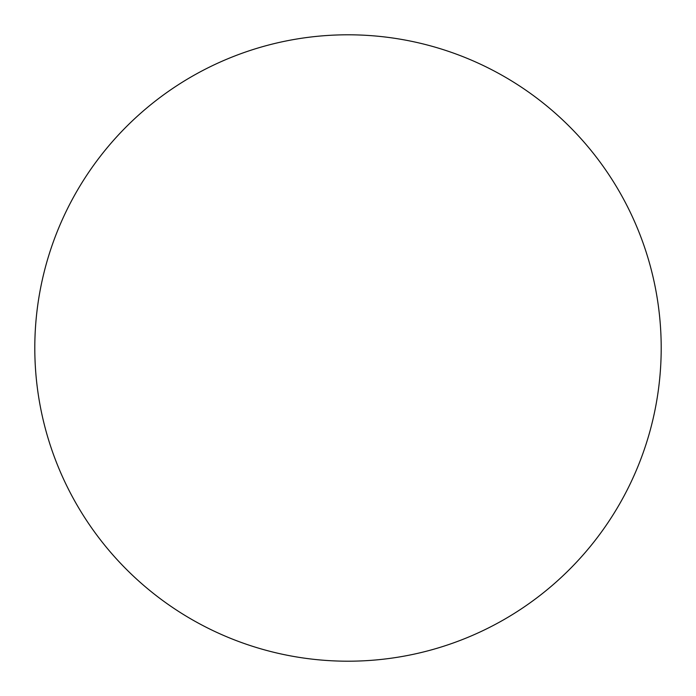 <?xml version="1.0" encoding="UTF-8"?>
<svg xmlns="http://www.w3.org/2000/svg" width="696" height="696" viewBox="0 0 696 696"><rect width="100%" height="100%" fill="white"/><g stroke="black" fill="none" stroke-linecap="round" stroke-linejoin="round"><path stroke-width="1.04" d="M661.2 348A313.2 313.2 0 0 0 348 34.8A313.2 313.2 0 0 0 34.8 348A313.2 313.2 0 0 0 348 661.2A313.2 313.2 0 0 0 661.2 348"/></g></svg>
